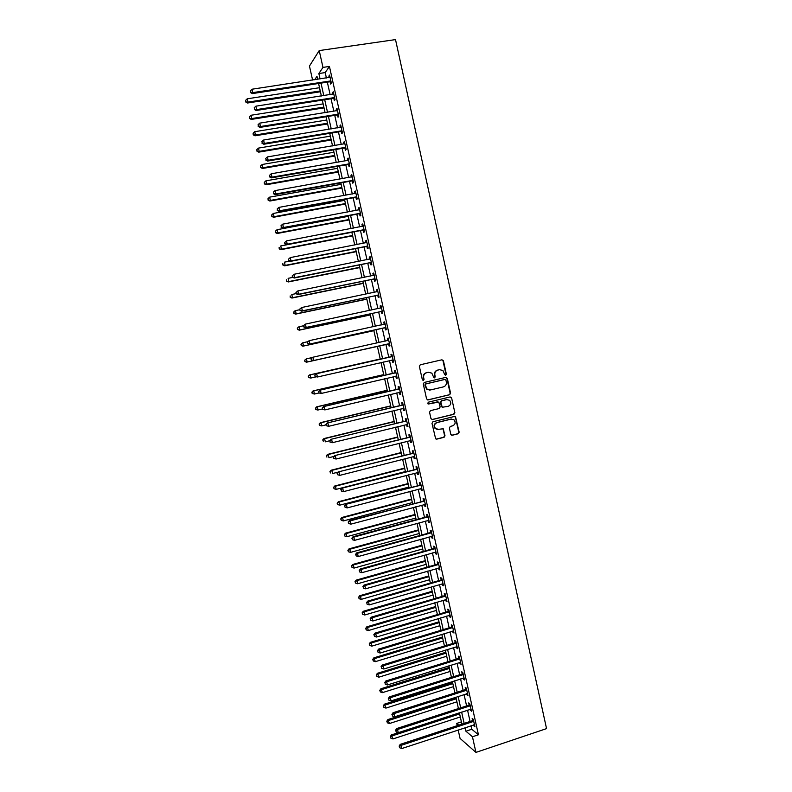 <?xml version="1.0" encoding="UTF-8"?>
<svg xmlns="http://www.w3.org/2000/svg" width="792" height="792" viewBox="0 0 792 792"><rect width="100%" height="100%" fill="white"/><g stroke="black" fill="none" stroke-linecap="round" stroke-linejoin="round"><path stroke-width="1.19" d="M445.728 375.25L446.371 374.171L443.421 360.786L441.946 359.796L420.295 364.775L419.364 366.33L422.354 379.794L423.393 380.487L424.047 379.398L423.661 377.665C423.344 375.151 424.334 373.497 426.621 372.705L428.432 372.29L431.818 373.141L433.858 377.675L434.6 377.863L435.244 376.774L434.858 375.042C434.551 372.537 435.531 370.894 437.808 370.102L439.6 369.686L442.916 370.498L444.698 374.567L445.728 375.25M445.421 375.26L445.955 374.22L443.015 360.845L441.807 359.825M423.086 380.497L423.661 377.665M434.283 377.873L434.858 375.042M450.787 434.303L452.252 435.253L458.251 433.749L459.162 432.204L455.519 416.74L454.44 416.463L432.917 421.75L431.996 423.314L435.64 438.817L436.778 439.134L444.084 437.303L444.995 435.748L443.233 428.749L438.501 429.343L435.501 428.512C433.798 425.928 434.303 423.967 437.006 422.611L451.173 419.117L454.063 419.879C455.845 422.453 455.37 424.433 452.648 425.829L450.302 426.413L449.381 427.967L450.787 434.303M471.022 725.739L471.814 729.264L478.447 734.778L472.448 736.768L475.942 752.4L546.549 728.62L395.515 39.6L319.216 50.579L322.978 67.399L318.849 73.537L320.057 78.933M478.447 734.778L329.432 66.439L322.978 67.399M449.648 394.743L450.569 393.198L447.292 378.358L445.827 377.378L424.215 382.457L423.284 384.011L426.591 398.94L428.076 399.92L449.648 394.743L450.143 393.218L446.876 378.398L445.767 377.398M451.608 397.911L454.865 412.721L453.955 414.265L432.432 419.552L430.947 418.582L429.541 412.206L430.462 410.652L439.233 408.523L440.144 406.969L438.817 402.069L428.601 403.979L427.828 403.772L428.205 402.217L450.133 396.94L451.608 397.911L454.865 412.721M329.432 66.439L325.205 72.587L326.403 77.972M327.343 82.16L330.125 94.634M331.046 98.762L333.838 111.276M334.749 115.345L337.55 127.878M338.441 131.888L341.253 144.461M342.134 148.411L344.946 161.004M345.817 164.894L348.628 177.527M349.49 181.358L352.311 194.02M353.153 197.792L355.994 210.484M356.816 214.196L359.657 226.918M360.479 230.571L363.32 243.322M364.122 246.926L366.983 259.707M367.765 263.241L370.626 276.052M371.408 279.536L374.269 292.377M375.032 295.802L377.913 308.672M378.665 312.038L381.546 324.928M382.279 328.244L385.169 341.174M385.892 344.421L388.773 357.34M389.506 360.617L392.377 373.478M393.119 376.794L395.97 389.575M396.723 392.941L399.564 405.652M400.326 409.058L403.148 421.7M403.92 425.155L406.722 437.719M407.504 441.213L410.296 453.707M411.078 457.251L413.86 469.676M414.662 473.26L417.414 485.615M418.226 489.248L420.968 501.524M421.79 505.197L424.512 517.414M425.344 521.126L428.056 533.264M428.888 537.026L431.59 549.094M432.432 552.905L435.115 564.894M435.976 568.745L438.639 580.675M439.51 584.565L442.154 596.426M443.035 600.366L445.658 612.147M446.549 616.126L449.163 627.838M450.064 631.867L452.668 643.51M453.568 647.579L456.162 659.152M457.073 663.26L459.647 674.774M460.568 678.922L463.122 690.357M464.062 694.554L466.597 705.929M467.547 710.167L470.072 721.462M330.155 81.903L330.63 84.061L331.353 83.081L329.571 75.082L328.858 76.091L329.185 77.547M333.858 98.495L334.333 100.653L335.065 99.723L333.283 91.733L332.561 92.694L332.897 94.208M337.55 115.058L338.026 117.216L338.768 116.335L336.986 108.356L336.253 109.266L336.61 110.831M341.243 131.591L341.718 133.749L342.471 132.907L340.689 124.958L339.946 125.809L340.312 127.423M344.926 148.104L345.401 150.252L346.163 149.47L344.391 141.52L343.639 142.332L344.005 143.995M348.599 164.578L349.074 166.726L349.846 165.993L348.074 158.063L347.312 158.816L347.698 160.529M352.272 181.031L352.747 183.17L353.529 182.487L351.757 174.577L350.985 175.28L351.381 177.042M355.935 197.456L356.41 199.584L357.202 198.95L355.44 191.05L354.648 191.714L355.054 193.525M359.588 213.85L360.063 215.978L360.865 215.394L359.103 207.504L358.311 208.118L358.727 209.969M363.241 230.215L363.716 232.343L364.528 231.799L362.766 223.928L361.964 224.492L362.389 226.393M366.884 246.55L367.359 248.668L368.181 248.183L366.429 240.322L365.607 240.837L366.053 242.797M370.527 262.855L370.993 264.974L371.824 264.538L370.082 256.697L369.25 257.152L369.696 259.162M374.161 279.14L374.626 281.259L375.467 280.863L373.725 273.032L372.883 273.448L373.349 275.497M377.784 295.386L378.249 297.505L379.101 297.158L377.358 289.347L376.517 289.704L376.982 291.812L377.784 291.268M381.397 311.612L381.873 313.721L382.734 313.434L380.992 305.623L380.14 305.94L380.606 308.048M385.011 327.809L385.486 329.918L386.357 329.67L384.615 321.879L383.754 322.146L384.219 324.255M388.625 343.976L389.09 346.084L389.971 345.886L388.238 338.105L387.357 338.323L387.832 340.431M392.228 360.122L392.693 362.221L393.584 362.073L391.852 354.301L390.961 354.479L391.436 356.578M395.822 376.23L396.287 378.328L397.188 378.23L395.455 370.478L394.565 370.597L395.03 372.695M399.406 392.317L399.871 394.416L400.782 394.357L399.059 386.615L398.148 386.694L398.623 388.793M402.999 408.415L403.455 410.464L404.375 410.454L402.653 402.732L401.742 402.762L402.207 404.851M406.583 424.502L407.029 426.492L407.959 426.532L406.237 418.82L405.316 418.8L405.781 420.889M410.167 440.55L410.603 442.49L411.543 442.579L409.82 434.877L408.89 434.818L409.355 436.897M413.741 456.578L414.167 458.469L415.117 458.598L413.394 450.915L412.454 450.806L412.919 452.885M417.315 472.577L417.721 474.408L418.681 474.586L416.968 466.914L416.018 466.765L416.483 468.834M420.879 488.545L421.275 490.327L422.245 490.555L420.532 482.892L419.572 482.694L420.037 484.763M424.433 504.494L424.819 506.217L425.799 506.494L424.086 498.851L423.116 498.594L423.581 500.663M427.987 520.413L428.363 522.086L429.343 522.403L427.64 514.77L426.66 514.473L427.126 516.542M431.531 536.303L431.887 537.926L432.887 538.283L431.185 530.67L430.195 530.323L430.66 532.382M435.065 552.163L435.422 553.737L436.422 554.143L434.729 546.529L433.729 546.143L434.184 548.203M438.6 568.003L438.936 569.517L439.956 569.973L438.263 562.379L437.253 561.944L437.709 563.993M442.134 583.813L442.461 585.268L443.48 585.773L441.788 578.19L440.768 577.714L441.223 579.764M445.648 599.593L445.965 600.999L446.995 601.544L445.312 593.98L444.282 593.456L444.738 595.505M449.163 615.344L449.47 616.701L450.509 617.295L448.826 609.741L447.787 609.167L448.242 611.216M452.678 631.076L452.965 632.382L454.014 633.016L452.331 625.472L451.292 624.858L451.747 626.898M456.182 646.777L457.519 648.717L455.836 641.183L454.786 640.52L455.242 642.559M459.677 662.458L461.013 664.379L459.34 656.865L458.271 656.162L458.726 658.192M463.172 678.101L464.498 680.021L462.825 672.517L461.756 671.774L462.211 673.804M466.656 693.723L467.983 695.643L466.32 688.149L465.231 687.357L465.686 689.377M470.131 709.325L471.468 711.226L469.795 703.751L468.706 702.91L469.151 704.929M473.606 724.888L474.933 726.789L473.269 719.324L472.171 718.443L472.616 720.463M475.942 752.4L460.063 738.411L458.172 729.976M457.212 725.68L456.697 723.413L458.766 725.165M461.399 721.878L456.697 723.413M312.592 80.061L309.454 66.063L319.216 50.579M465.112 727.69L465.904 731.214L472.448 736.768M320.998 83.13L323.789 95.624M324.71 99.762L327.512 112.286M328.423 116.365L331.234 128.918M332.135 132.937L334.947 145.52M335.828 149.48L338.649 162.103M339.52 165.993L342.352 178.645M343.213 182.487L346.045 195.159M346.886 198.94L349.727 211.652M350.559 215.375L353.41 228.116M354.232 231.769L357.083 244.54M357.895 248.144L360.756 260.944M361.548 264.488L364.419 277.319M365.191 280.813L368.072 293.664M368.834 297.099L371.715 309.989M372.478 313.355L375.358 326.274M376.101 329.591L379.002 342.54M379.724 345.797L382.615 358.736M383.348 362.013L386.229 374.893M386.971 378.22L389.842 391.02M390.595 394.386L393.436 407.118M394.198 410.533L397.03 423.195M397.802 426.65L400.623 439.233M401.405 442.738L404.197 455.252M404.989 458.796L407.771 471.24M408.583 474.834L411.345 487.199M412.157 490.842L414.909 503.138M415.731 506.821L418.463 519.047M419.295 522.769L422.017 534.927M422.859 538.699L425.561 550.777M426.413 554.588L429.096 566.607M429.957 570.468L432.63 582.407M433.501 586.308L436.154 598.178M437.036 602.118L439.679 613.929M440.57 617.909L443.193 629.64M444.094 633.669L446.698 645.332M447.609 649.41L450.202 661.003M451.123 665.122L453.697 676.645M454.628 680.803L457.192 692.258M458.132 696.455L460.677 707.84M461.627 712.087L464.162 723.403M317.642 79.299L316.978 76.329L314.681 79.745M461.904 724.136L459.38 712.82M458.429 708.573L455.875 697.178M454.935 692.97L452.371 681.516M451.44 677.348L448.866 665.824M447.935 661.706L445.342 650.103M444.431 646.034L441.827 634.362M440.916 630.333L438.293 618.592M437.402 614.602L434.758 602.791M433.877 598.841L431.214 586.971M430.343 583.061L427.67 571.111M426.809 567.26L424.116 555.232M423.265 551.42L420.562 539.332M419.72 535.56L416.998 523.393M416.166 519.671L413.424 507.434M412.602 503.752L409.85 491.446M409.038 487.813L406.266 475.428M405.464 471.834L402.673 459.39M401.881 455.836L399.079 443.322M398.297 439.817L395.475 427.215M394.703 423.76L391.872 411.097M391.109 407.682L388.258 394.941M387.506 391.575L384.635 378.754M383.892 375.438L381.011 362.548M380.279 359.271L377.378 346.322M376.645 343.055L373.755 330.106M373.012 326.789L370.121 313.86M369.359 310.484L366.478 297.594M365.706 294.159L362.835 281.299M362.053 277.804L359.182 264.964M358.38 261.419L355.519 248.609M354.717 245.005L351.856 232.234M351.034 228.561L348.183 215.82M347.351 212.098L344.5 199.376M343.659 195.594L340.817 182.912M339.956 179.071L337.125 166.409M336.253 162.508L333.432 149.886M332.541 145.926L329.729 133.333M328.828 129.314L326.017 116.751M325.106 112.672L322.304 100.139M321.374 96L318.582 83.497M325.205 72.587L318.849 73.537M471.814 729.264L465.904 731.214M328.858 76.091L329.759 75.953M332.561 92.694L333.462 92.555M336.253 109.266L337.164 109.118M339.946 125.809L340.847 125.661M343.639 142.332L344.53 142.174M347.312 158.816L348.213 158.667M350.985 175.28L351.886 175.121M354.648 191.714L355.549 191.545M358.311 208.118L359.202 207.95M361.964 224.492L362.855 224.324M365.607 240.837L366.498 240.659M369.25 257.152L370.141 256.974M372.883 273.448L373.774 273.26M376.517 289.704L377.398 289.525M380.14 305.94L381.021 305.752M383.754 322.146L384.635 321.958M387.357 338.323L388.238 338.135M392.693 362.221L393.575 362.023M396.287 378.328L397.158 378.13M399.871 394.416L400.752 394.208M403.455 410.464L404.326 410.256M407.029 426.492L407.9 426.284M410.603 442.49L411.474 442.273M414.167 458.469L415.038 458.241M417.721 474.408L418.592 474.19M421.275 490.327L422.136 490.1M424.819 506.217L425.68 505.989M428.363 522.086L429.224 521.849M431.887 537.926L432.749 537.679M435.422 553.737L436.283 553.489M438.936 569.517L439.798 569.27M442.461 585.268L443.312 585.021M445.965 600.999L446.817 600.752M449.47 616.701L450.321 616.453M452.965 632.382L453.816 632.125M456.459 648.034L457.311 647.767M459.944 663.656L460.796 663.389M463.419 679.249L464.27 678.982M466.894 694.822L467.745 694.554M470.369 710.365L471.21 710.097M473.824 725.888L474.675 725.611M434.452 375.091C434.145 372.587 435.125 370.943 437.402 370.161L439.194 369.735M423.265 377.705C422.958 375.19 423.938 373.547 426.225 372.755L428.036 372.339M427.65 399.94L449.232 394.762M445.926 380.14L444.896 379.447L425.928 383.922L425.284 385.001L426.967 389.05L430.442 389.971L443.401 386.892C445.658 386.1 446.638 384.457 446.332 381.962L445.926 380.14M429.63 390.07L426.571 389.08L424.888 385.041L425.542 383.952L444.49 379.487M431.927 419.562L453.539 414.265L454.45 412.721M437.768 401.772L428.234 403.989M448.282 406.326C451.044 404.91 451.49 402.91 449.648 400.326L446.797 399.594L441.807 400.802L440.897 402.346L442.213 407.246L448.282 406.326M442.837 407.553L441.411 406.573L440.481 402.366L441.401 400.811L446.381 399.613M451.183 397.93L450.153 396.94M451.757 419.037L451.173 419.117M437.392 429.422L435.095 428.492C433.392 425.918 433.897 423.948 436.6 422.601L450.747 419.117M436.194 439.134L443.668 437.273L444.589 435.729L443.183 429.383L442.243 428.423M451.688 435.253L457.825 433.729L458.736 432.185L455.479 417.414L454.519 416.443M319.522 87.714L247.233 98.802L247.985 102.099L247.52 103.01L320.423 91.753M245.936 101.643L245.639 100.327L245.758 102.01L247.985 102.099L320.245 90.951M245.639 100.327L247.233 98.802M247.52 103.01L245.758 102.01M330.868 80.913L252.787 92.614L252.014 89.219L330.056 77.25M331.145 82.14L329.472 81.833L252.292 93.595L252.787 92.614L250.668 92.149L250.361 90.793L250.668 92.149M250.48 92.545L252.292 93.595M252.014 89.219L250.361 90.793M323.136 103.881L250.985 115.266L251.727 118.552L251.262 119.424L324.027 107.87M249.688 118.097L249.381 116.78L249.5 118.444L251.727 118.552L323.859 107.118M249.381 116.78L250.985 115.266M251.262 119.424L249.5 118.444M326.75 120.028L254.727 131.7L255.47 134.977L254.984 135.798L327.631 123.958M253.42 134.511L253.123 133.204L253.232 134.848L255.47 134.977L327.472 123.255M253.123 133.204L254.727 131.7M254.984 135.798L253.232 134.848M330.353 136.145L258.459 148.104L259.202 151.381L258.707 152.153L331.224 140.016M257.162 150.906L256.856 149.599L256.964 151.222L259.202 151.381L331.076 139.372M256.856 149.599L258.459 148.104M258.707 152.153L256.964 151.222M334.58 97.555L256.638 109.583L255.865 106.187L333.769 93.901M334.848 98.733L333.185 98.426L256.133 110.504L256.638 109.583L254.529 109.118L254.222 107.761L254.529 109.118M254.331 109.484L256.133 110.504M255.865 106.187L254.222 107.761M338.283 114.167L260.489 126.522L259.717 123.136L337.471 110.524M338.54 115.295L336.877 114.998L259.974 127.393L260.489 126.522L258.38 126.047L258.073 124.691L258.38 126.047M258.172 126.393L259.974 127.393M259.717 123.136L258.073 124.691M341.986 130.759L264.33 143.421L263.568 140.045L341.174 127.116M342.223 131.819L340.57 131.541L263.805 144.243L264.33 143.421L262.221 142.946L261.914 141.59L262.221 142.946M262.013 143.273L263.805 144.243M263.568 140.045L261.914 141.59M333.957 152.242L262.192 164.479L262.934 167.755L262.429 168.478L334.808 156.054M260.885 167.28L260.588 165.964L260.687 167.567L262.934 167.755L334.679 155.46M260.588 165.964L262.192 164.479M262.429 168.478L260.687 167.567M345.678 147.312L268.171 160.301L267.399 156.925L344.867 143.679M345.906 148.322L344.253 148.045L267.627 161.063L268.171 160.301L266.053 159.816L265.746 158.459L266.053 159.816M265.845 160.123L267.627 161.063M267.399 156.925L265.746 158.459M337.55 168.31L265.914 180.833L266.656 184.1L266.132 184.774L338.392 172.062M264.607 183.615L264.31 182.309L264.399 183.883L266.656 184.1L338.273 171.518M264.31 182.309L265.914 180.833M266.132 184.774L264.399 183.883M341.144 184.338L269.627 197.149L270.369 200.416L269.844 201.039L341.966 188.05M268.32 199.921L268.023 198.624L268.112 200.168L270.369 200.416L341.857 187.546M268.023 198.624L269.627 197.149M269.844 201.039L268.112 200.168M344.718 200.356L273.339 213.444L274.072 216.701L273.537 217.275L345.54 203.999M272.032 216.206L271.735 214.899L271.814 216.434L274.072 216.701L345.441 203.554M271.735 214.899L273.339 213.444M273.537 217.275L271.814 216.434M348.302 216.335L277.042 229.71L277.774 232.957L277.23 233.492L349.104 219.929M275.735 232.462L275.438 231.155L275.517 232.67L277.774 232.957L349.015 219.532M275.438 231.155L277.042 229.71M277.23 233.492L275.517 232.67M351.866 232.294L280.734 245.946L281.477 249.193L280.913 249.668L352.658 235.828M279.428 248.688L279.13 247.381L279.21 248.876L281.477 249.193L352.579 235.481M280.913 249.668L279.21 248.876M349.371 163.845L271.993 177.151L271.23 173.785L348.559 160.212M349.579 164.795L347.926 164.528L271.448 177.863L271.993 177.151L269.884 176.656L269.577 175.309L269.884 176.656M269.666 176.943L271.448 177.863M271.23 173.785L269.577 175.309M353.044 180.338L275.814 193.961L275.052 190.605L352.242 176.715M353.252 181.249L351.599 180.982L275.26 194.624L275.814 193.961L273.705 193.466L273.398 192.119L273.705 193.466M273.488 193.733L275.26 194.624M275.052 190.605L273.398 192.119M356.717 196.812L279.635 210.751L278.873 207.395L355.915 193.198M356.915 197.663L355.262 197.406L279.061 211.365L279.635 210.751L277.527 210.246L277.22 208.9L277.527 210.246M277.299 210.484L279.061 211.365M278.873 207.395L277.22 208.9M360.39 213.256L283.447 227.512L282.685 224.156L359.578 209.642M360.568 214.048L358.925 213.8L282.863 228.066L283.447 227.512L281.328 226.997L281.031 225.651L281.328 226.997M281.101 227.215L282.863 228.066M282.685 224.156L281.031 225.651M284.595 242.58L284.902 243.916L284.595 242.58L286.486 240.897L363.241 226.066M284.833 242.382L286.486 240.897L287.248 244.233L286.654 244.748L362.578 230.175L364.211 230.413M364.053 229.67L287.248 244.233L285.13 243.718M284.902 243.916L286.654 244.748M289.803 261.103L284.427 262.162L285.16 265.399L284.595 265.825L356.212 251.708M283.12 264.884L282.823 263.587L282.892 265.053L285.16 265.399L356.143 251.401M284.595 265.825L282.892 265.053M288.387 259.261L288.694 260.588L288.387 259.261L290.278 257.598L366.904 242.461M288.625 259.073L290.278 257.598L291.04 260.934L290.436 261.39L366.221 246.51L367.854 246.748M367.706 246.055L291.04 260.934L288.932 260.41M288.694 260.588L290.436 261.39M292.832 277.388L288.11 278.338L288.842 281.576L288.268 281.952L359.756 267.557M286.803 281.051L286.506 279.754L286.565 281.209L288.842 281.576L359.697 267.3M288.268 281.952L286.565 281.209M292.169 275.903L292.476 277.23L292.169 275.903L294.07 274.27L370.547 258.826M292.416 275.735L294.07 274.27L294.832 277.606L294.218 278.012L369.864 262.825L371.498 263.053M371.349 262.409L294.832 277.606L292.723 277.071M369.983 259.103L370.527 258.727M292.476 277.23L294.218 278.012M296.198 293.594L291.783 294.495L292.515 297.723L291.931 298.059L363.3 283.378M290.476 297.198L290.179 295.901L290.238 297.327L292.515 297.723L363.251 283.17M291.931 298.059L290.238 297.327M295.951 292.515L296.248 293.842L295.951 292.515L297.851 290.921L374.2 275.161M296.198 292.367L297.851 290.921L298.614 294.238L297.98 294.604L373.497 279.101L375.121 279.328M374.992 278.744L298.614 294.238L296.505 293.703M373.497 275.467L374.161 275.012M296.248 293.842L297.98 294.604M299.861 309.702L295.456 310.622L296.188 313.84L295.594 314.127L366.835 299.168M294.149 313.305L293.852 312.018L293.911 313.424L296.188 313.84L366.795 299.02M293.614 312.137L294.862 310.919L293.852 312.018M295.594 314.127L293.911 313.424M299.723 309.098L300.019 310.424L299.723 309.098L301.633 307.534L377.833 291.466M299.97 308.979L301.633 307.534L302.386 310.85L301.752 311.157L377.121 295.357L378.754 295.574M378.635 295.04L302.386 310.85L300.277 310.306M300.019 310.424L301.752 311.157M303.514 325.779L299.119 326.72L299.851 329.937L299.247 330.175L370.359 314.939M297.812 329.393L297.515 328.106L297.564 329.492L299.851 329.937L370.339 314.83M297.277 328.205L298.515 326.967L297.515 328.106M299.247 330.175L297.564 329.492M303.485 325.661L303.791 326.977L303.485 325.661L305.405 324.116L381.467 307.742M303.742 325.552L305.405 324.116L306.157 327.433L305.504 327.69L380.744 311.593L382.368 311.791M382.259 311.315L306.157 327.433L304.049 326.878M380.526 308.108L381.407 307.494M303.791 326.977L305.504 327.69M307.702 341.718L302.782 342.788L303.514 346.005L302.89 346.193L373.883 330.68M301.465 345.46L301.178 344.173L301.217 345.53L303.514 346.005L373.864 330.62M300.93 344.253L302.782 342.788L301.178 344.173M302.89 346.193L301.217 345.53M307.247 342.184L307.543 343.51L307.247 342.184L309.167 340.679L385.09 323.997M307.504 342.104L309.167 340.679L309.92 343.985L309.256 344.193L384.358 327.789L385.981 327.987M385.882 327.561L309.92 343.985L307.811 343.421M384.021 324.393L385.021 323.69M307.543 343.51L309.256 344.193M306.534 362.192L377.398 346.401L306.534 362.192L304.87 361.548L304.831 360.212L304.87 361.548M312.048 357.588L306.435 358.835L307.167 362.043L305.118 361.489M304.573 360.271L306.435 358.835L304.831 360.212M308.474 376.21L308.761 377.497L308.474 376.21L310.078 374.854L380.209 358.984L309.444 374.962L310.078 374.854L310.81 378.051L316.067 376.853M308.761 377.497L310.81 378.051L308.514 377.537M308.217 376.259L309.444 374.962M383.714 374.616L313.068 390.901L313.721 390.842L314.444 394.04L318.988 392.981M383.724 374.695L313.721 390.842L311.85 392.218L312.404 393.476L312.107 392.198M312.404 393.476L314.444 394.04L312.147 393.495M311.85 392.218L313.068 390.901M387.209 390.258L316.691 406.821L317.354 406.801L318.077 409.989L322.433 408.969M387.238 390.387L317.354 406.801L315.483 408.157L316.038 409.424L315.741 408.147M316.038 409.424L317.424 409.999L315.77 409.424M315.483 408.157L316.691 406.821M390.703 405.88L320.315 422.71L320.978 422.74L321.7 425.918L326.047 424.878M390.743 406.048L320.978 422.74L319.107 424.057L319.661 425.344L319.374 424.076M319.661 425.344L321.7 425.918L319.394 425.334M319.107 424.057L320.315 422.71M394.188 421.473L323.928 438.57L324.601 438.649L325.324 441.827L329.66 440.768L330.244 442.084L329.66 440.748L330.888 439.332L405.197 421.195L406.573 420.314M394.238 421.69L324.601 438.649L322.72 439.936L323.284 441.243L322.997 439.976M322.72 439.936L323.928 438.57M397.673 437.036L327.532 454.41L328.215 454.529L328.937 457.697L333.877 456.469M397.733 437.303L328.215 454.529L326.334 455.796L326.898 457.113L326.611 455.845M326.334 455.796L327.532 454.41M401.148 452.569L331.125 470.22L331.828 470.379L332.551 473.547L338.105 472.141M401.217 452.885L331.828 470.379L329.937 471.626L330.502 472.953L330.214 471.685M329.937 471.626L331.125 470.22M404.623 468.082L334.719 486.001L335.432 486.209L336.154 489.367L405.395 471.557M404.702 468.448L335.432 486.209L333.541 487.417L334.105 488.773L333.818 487.506M336.154 489.367L334.105 488.773M333.541 487.417L334.719 486.001M408.088 483.575L338.313 501.752L339.025 502.009L339.748 505.167L408.87 487.09M408.177 483.981L339.025 502.009L337.135 503.197L337.699 504.563L337.412 503.296M339.748 505.167L337.699 504.563M337.135 503.197L338.313 501.752M411.543 499.039L341.887 517.483L342.619 517.78L343.332 520.938L412.345 502.593M411.652 499.495L342.619 517.78L340.718 518.938L341.293 520.324L341.005 519.067M343.332 520.938L341.293 520.324M340.718 518.938L341.887 517.483M414.998 514.473L345.47 533.184L346.203 533.531L346.916 536.679L415.8 518.067M415.117 514.978L346.203 533.531L344.302 534.659L344.876 536.055L344.589 534.798M346.916 536.679L344.876 536.055M344.302 534.659L345.47 533.184M418.443 529.878L349.034 548.856L349.777 549.252L350.5 552.39L419.265 533.521M418.572 530.432L349.777 549.252L347.876 550.351L348.46 551.767L348.173 550.509M350.5 552.39L348.46 551.767M347.876 550.351L349.034 548.856M421.888 545.272L352.598 564.508L353.351 564.943L354.064 568.082L422.71 548.945M422.027 545.866L353.351 564.943L351.44 566.023L352.024 567.448L351.737 566.201M354.064 568.082L352.024 567.448M351.44 566.023L352.598 564.508M425.324 560.627L356.152 580.13L356.925 580.615L357.637 583.744L426.155 564.349M425.472 561.271L356.925 580.615L355.004 581.665L355.598 583.11L355.311 581.853M357.637 583.744L355.598 583.11M355.004 581.665L356.152 580.13M428.759 575.962L359.707 595.732L360.479 596.257L361.192 599.376L429.601 579.724M428.908 576.655L360.479 596.257L358.558 597.277L359.152 598.742L358.865 597.485M361.192 599.376L359.152 598.742M358.558 597.277L359.707 595.732M432.185 591.268L363.251 611.295L364.033 611.869L364.746 614.988L433.036 595.079M432.343 592.01L364.033 611.869L362.112 612.869L362.706 614.344L362.419 613.097M364.746 614.988L362.706 614.344M362.112 612.869L363.251 611.295M435.6 606.553L366.795 626.838L367.587 627.462L368.29 630.571L436.461 610.404M435.778 607.335L367.587 627.462L365.656 628.432L366.25 629.917L365.973 628.68M368.29 630.571L366.25 629.917M365.656 628.432L366.795 626.838M310.999 358.687L311.296 360.004L310.999 358.687L312.256 357.37L388.704 340.213M311.266 358.618L312.919 357.202L313.672 360.508L312.998 360.667L387.971 343.956L389.585 344.154M389.506 343.777L313.672 360.508L311.563 359.934M387.446 340.659L388.625 339.867M311.296 360.004L312.998 360.667M391.733 356.707L315.998 373.824L392.317 356.41M315.008 375.111L316.671 373.705L317.424 377.002L315.038 376.467L315.008 375.111L315.038 376.467M393.109 359.964L317.424 377.002L315.315 376.428M390.852 356.875L392.228 356.014M393.188 360.291L391.901 360.073M315.998 373.824L314.741 375.151M395.337 372.883L319.73 390.238L395.921 372.577M318.75 391.565L320.413 390.169L321.166 393.466L318.78 392.911L318.75 391.565L318.78 392.911M396.713 376.131L321.166 393.466L319.057 392.882M394.446 373.002L395.822 372.131M396.782 376.398L395.653 376.21L396.545 376.101M319.73 390.238L318.483 391.594M398.94 389.02L323.453 406.633L399.524 388.714M322.493 407.999L324.156 406.613L324.898 409.9L322.512 409.315L322.493 407.999L322.512 409.315M400.316 392.258L324.898 409.9L322.79 409.315M398.039 389.09L399.416 388.219M400.366 392.476L399.376 392.317M323.453 406.633L322.215 408.009M402.534 405.138L327.175 422.997L403.118 404.831M326.225 424.403L327.878 423.027L328.63 426.304L326.235 425.7L326.225 424.403L326.235 425.7M403.91 408.365L328.63 426.304L326.522 425.71M401.623 405.157L402.999 404.276M403.95 408.533L403.088 408.395M327.175 422.997L325.938 424.393M330.888 439.332L406.712 420.908M329.947 440.778L331.601 439.412L332.353 442.688L329.957 442.055M407.494 424.443L332.353 442.688L330.244 442.084M407.524 424.562L406.801 424.443M409.712 437.283L334.59 455.638L410.286 436.966M333.66 457.123L335.323 455.766L336.065 459.033L333.67 458.37L333.66 457.123L333.67 458.37M411.078 440.491L336.065 459.033L333.957 458.429M408.771 437.214L410.147 436.313M411.088 440.56L410.513 440.471M334.59 455.638L333.373 457.073M413.285 453.311L338.293 471.913L413.86 452.994M337.372 473.438L339.035 472.091L339.778 475.358L337.372 474.665L337.372 473.438L337.372 474.665M414.285 456.479L339.778 475.358L337.669 474.745M412.345 453.192L413.711 452.301M338.293 471.913L337.075 473.368M416.849 469.319L341.986 488.169L417.433 469.003M341.075 489.723L341.372 491.03L341.075 489.723L342.738 488.397L343.481 491.644L418.216 472.507M415.899 469.151L417.265 468.25M341.986 488.169L340.778 489.634M341.372 491.03L343.481 491.644M420.413 485.288L345.678 504.385L420.998 484.971M344.777 505.989L345.065 507.286L344.777 505.989L346.431 504.662L347.173 507.91L421.78 488.476M419.453 485.08L420.819 484.169M345.678 504.385L344.47 505.88M345.065 507.286L347.173 507.91M423.977 501.237L349.351 520.582L350.123 520.898L424.552 500.92M348.46 522.215L348.757 523.522L348.46 522.215L350.123 520.898L350.866 524.146L425.334 504.425M423.007 500.98L424.363 500.069M349.351 520.582L348.153 522.086M348.757 523.522L350.866 524.146M427.531 517.166L426.551 516.859L353.034 536.748L353.816 537.115L428.106 516.839M352.153 538.421L352.44 539.718L352.153 538.421L353.816 537.115L354.549 540.352L428.888 520.334M426.551 516.859L427.908 515.938M353.034 536.748L351.836 538.273M352.44 539.718L354.549 540.352M431.076 533.056L430.086 532.709L356.697 552.885L357.489 553.301L431.65 532.729M355.826 554.598L356.123 555.895L355.826 554.598L357.489 553.301L358.222 556.538L432.422 536.224M430.086 532.709L431.442 531.788M356.697 552.885L355.509 554.43M356.123 555.895L358.222 556.538M434.61 548.925L433.61 548.529L360.36 568.993L361.162 569.458L435.184 548.599M359.499 570.745L359.796 572.042L359.499 570.745L361.162 569.458L361.894 572.685L435.966 552.083M433.61 548.529L434.966 547.599M360.36 568.993L359.182 570.557M359.796 572.042L361.894 572.685M438.144 564.765L437.135 564.32L364.013 585.08L364.825 585.585L438.718 564.439M363.162 586.862L363.459 588.159L363.162 586.862L364.825 585.585L365.558 588.812L439.501 567.913M437.135 564.32L438.491 563.389M364.013 585.08L362.845 586.664M363.459 588.159L365.558 588.812M441.679 580.576L440.659 580.091L367.666 601.128L368.488 601.692L442.243 580.249M366.825 602.959L367.112 604.246L366.825 602.959L368.488 601.692L369.22 604.91L443.025 583.714M440.659 580.091L442.005 579.16M367.666 601.128L366.498 602.732M367.112 604.246L369.22 604.91M445.193 596.366L444.173 595.832L371.309 617.156L372.141 617.76L445.767 596.029M370.478 619.017L370.765 620.304L370.478 619.017L372.141 617.76L372.874 620.977L446.54 599.494M444.173 595.832L445.51 594.891M371.309 617.156L370.141 618.78M370.765 620.304L372.874 620.977M448.717 612.127L447.678 611.553L374.943 633.154L375.784 633.808L449.282 611.79M374.121 635.055L374.418 636.342L374.121 635.055L375.784 633.808L376.517 637.016L450.054 615.245M447.678 611.553L449.014 610.602M374.943 633.154L373.784 634.798M374.418 636.342L376.517 637.016M439.015 621.819L370.319 642.361L371.131 643.025L371.834 646.133L439.887 625.7M439.204 622.641L371.131 643.025L369.191 643.965L369.795 645.47L369.517 644.233M371.834 646.133L369.795 645.47M369.191 643.965L370.319 642.361M452.222 627.858L451.173 627.234L378.576 649.123L379.427 649.826L452.796 627.521M377.764 651.064L378.051 652.341L377.764 651.064L379.427 649.826L380.16 653.024L453.559 630.976M451.173 627.234L452.519 626.284M378.576 649.123L377.428 650.786M378.051 652.341L380.16 653.024M442.421 637.045L373.854 657.855L375.368 661.657L443.302 640.976M442.619 637.926L374.666 658.558L372.725 659.469L373.329 660.993L373.052 659.756M375.368 661.657L373.329 660.993M372.725 659.469L373.854 657.855M455.727 643.559L454.667 642.896L382.199 665.072L383.061 665.815L456.291 643.223M381.397 667.042L381.685 668.319L381.397 667.042L383.061 665.815L383.793 669.012L457.063 646.668M454.667 642.896L456.004 641.946M382.199 665.072L381.051 666.745M381.685 668.319L383.793 669.012M445.827 652.262L377.368 673.319L378.903 677.17L446.718 656.221M446.035 653.172L378.2 674.071L376.25 674.962L376.863 676.497L376.576 675.259M378.903 677.17L376.863 676.497M376.25 674.962L377.368 673.319M459.221 659.241L458.162 658.528L385.823 680.981L386.694 681.773L459.796 658.904M385.021 683.001L385.318 684.278L385.021 683.001L386.694 681.773L387.417 684.961L460.558 662.34M458.162 658.528L459.499 657.568M385.823 680.981L384.674 682.684M385.318 684.278L387.417 684.961M449.222 667.438L380.893 688.763L382.427 692.644L450.123 671.448M449.44 668.408L381.724 689.555L379.774 690.416L380.388 691.97L380.101 690.733M382.427 692.644L380.388 691.97M379.774 690.416L380.893 688.763M462.716 674.893L461.647 674.141L389.426 696.871L390.317 697.712L463.28 674.556M388.644 698.92L388.931 700.197L388.644 698.92L390.317 697.712L391.04 700.89L464.053 677.992M461.647 674.141L462.974 673.18M389.426 696.871L388.298 698.584M388.931 700.197L391.04 700.89M452.618 682.595L384.397 704.177L385.942 708.097L453.519 686.644M452.836 683.605L385.239 705.009L383.288 705.85L383.902 707.414L383.625 706.187M385.942 708.097L383.902 707.414M383.288 705.85L384.397 704.177M466.201 690.525L465.122 689.723L393.04 712.731L393.931 713.622L466.765 690.178M392.258 714.82L392.545 716.097L392.258 714.82L393.931 713.622L394.654 716.8L467.537 693.604M465.122 689.723L466.448 688.753M393.04 712.731L391.901 714.463M392.545 716.097L394.654 716.8M456.004 697.732L387.902 719.562L389.456 723.522L456.915 701.821M456.232 698.792L388.753 720.443L386.793 721.255L387.417 722.839L387.139 721.611M389.456 723.522L387.417 722.839M386.793 721.255L387.902 719.562M469.686 706.127L468.587 705.276L396.634 728.571L397.534 729.501L470.25 705.781M395.871 730.689L396.158 731.957L395.871 730.689L397.534 729.501L398.257 732.669L471.012 709.196M468.587 705.276L469.923 704.306M396.634 728.571L395.515 730.323M396.158 731.957L398.257 732.669M459.38 712.84L391.397 734.927L392.961 738.926L460.3 716.968M459.627 713.938L392.258 735.847L390.298 736.639L390.921 738.233L390.644 737.005M392.961 738.926L390.921 738.233M390.298 736.639L391.397 734.927M473.161 721.7L472.052 720.809L400.227 744.371L401.138 745.351L473.725 721.354M399.475 746.539L399.762 747.806L399.475 746.539L401.138 745.351L401.861 748.519L474.487 724.769M472.052 720.809L473.378 719.829M400.227 744.371L399.109 746.143M399.762 747.806L401.861 748.519M330.69 80.863L329.977 81.853M330.195 80.843L329.472 81.833M334.402 97.515L333.68 98.456M333.907 97.495L333.185 98.426M338.115 114.127L337.372 115.018M337.61 114.107L336.877 114.998M341.807 130.72L341.065 131.551M341.312 130.7L340.57 131.541M345.5 147.272L344.748 148.064M345.005 147.262L344.253 148.045M349.193 163.805L348.421 164.538M348.698 163.786L347.926 164.528M352.876 180.299L352.093 180.992M352.381 180.289L351.599 180.982M356.548 196.772L355.757 197.416M356.053 196.762L355.262 197.406M360.212 213.216L359.42 213.81M359.716 213.216L358.925 213.8M363.875 229.63L363.063 230.175M363.38 229.63L362.578 230.175M367.528 246.015L366.716 246.51M367.043 246.015L366.221 246.51M371.181 262.38L370.349 262.825M370.686 262.38L369.864 262.825M374.824 278.705L373.982 279.101M374.329 278.705L373.497 279.101M378.457 295.01L377.606 295.357M377.972 295.01L377.121 295.357M382.09 311.286L381.229 311.583M381.595 311.286L380.744 311.593M381.318 307.84L380.655 308.078M385.714 327.532L384.843 327.779M385.229 327.532L384.358 327.789M384.942 324.096L384.08 324.354M389.327 343.748L388.446 343.946M388.842 343.758L387.971 343.956M388.565 340.312L387.684 340.53M392.941 359.934L392.05 360.093M392.179 356.509L391.288 356.677M395.782 372.676L394.891 372.794M400.148 392.228L399.564 392.268M399.386 388.822L398.475 388.892M402.98 404.93L402.059 404.959M406.128 421.225L405.197 421.195M406.563 421.017L405.643 420.998M410.147 437.075L409.216 437.006M413.721 453.103L412.78 452.984M417.295 469.102L416.335 468.943M420.859 485.08L419.889 484.872M424.413 501.029L423.443 500.772M427.967 516.948L426.977 516.641M431.511 532.838L430.521 532.491M435.046 548.707L434.046 548.312M438.58 564.548L437.57 564.102M442.104 580.358L441.085 579.873M445.629 596.138L444.599 595.614M449.143 611.899L448.104 611.325M452.658 627.63L451.608 627.007M456.152 643.332L455.103 642.668M459.657 659.013L458.588 658.301M463.142 674.665L462.073 673.913M466.627 690.287L465.548 689.495M470.111 705.89L469.012 705.048M473.586 721.462L472.478 720.572"/></g></svg>
